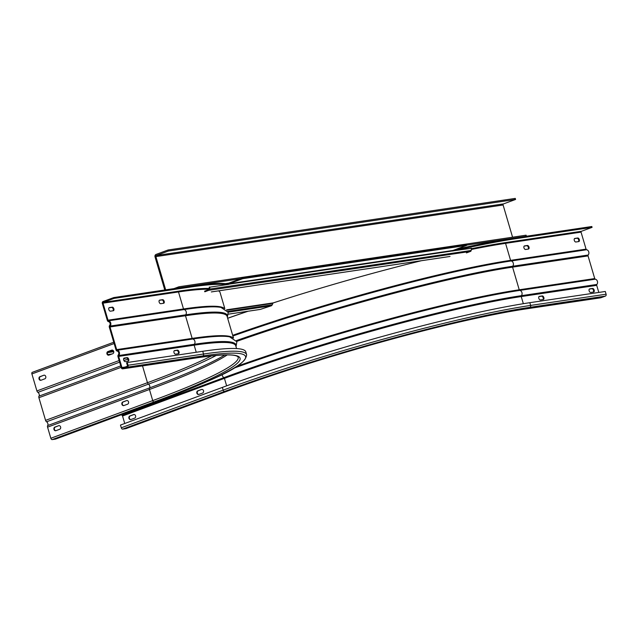 <?xml version="1.0" encoding="UTF-8"?>
<svg xmlns="http://www.w3.org/2000/svg" width="638" height="638" viewBox="0 0 638 638"><rect width="100%" height="100%" fill="white"/><g stroke="black" fill="none" stroke-linecap="round" stroke-linejoin="round"><path stroke-width="0.96" d="M259.929 309.462L260.336 309.398A221.753 21.588 -16.4 0 1 271.453 305.754L272.33 304.773A221.753 120.119 -74.1 0 1 272.809 303.377L273.343 302.867A221.753 21.588 -16.4 0 1 295.601 295.825M204.782 291.797L208.849 290.29A1.324 1.077 -98.5 0 0 209.551 289.333L209.87 287.164L209.336 287.012L209.017 289.181A0.662 0.542 81.5 0 1 208.666 289.66L204.599 291.167M226.123 284.516L228.763 284.189A0.662 0.542 81.5 0 1 229.114 283.711L242.727 278.678L466.649 245.399L453.036 250.431A0.662 0.542 -98.5 0 0 452.685 250.909L471.53 248.278L471.211 250.447A1.324 1.077 81.5 0 1 470.517 251.404L466.45 252.911M471.53 248.278L470.996 248.126M452.701 250.846L454.862 250.519M228.205 284.205L228.229 284.038A1.324 1.077 -98.5 0 1 228.922 283.081L242.544 278.048L466.466 244.769L466.649 245.399M209.87 287.164L228.739 284.357M242.727 278.678L242.544 278.048M227.646 318.234A221.753 21.588 -16.4 0 1 247.719 311.296M165.673 289.851L155.879 256.596A0.877 0.718 81.5 0 1 156.318 255.503L168.368 251.045L168.065 249.992L156.007 254.45A1.986 1.619 -98.5 0 0 155.034 256.907L164.771 289.979M168.368 251.045L515.584 199.447L503.526 203.897A0.877 0.718 -98.5 0 0 503.095 204.989L512.569 237.2M240.845 278.678L179.198 287.834L178.895 286.789L173.927 288.623M168.065 249.992L515.273 198.394L515.584 199.447M466.569 245.128L526.414 236.235L526.103 235.183L178.895 286.789M55.618 439.048A1.539 0.877 -110.3 0 1 55.522 439.096A1.539 0.877 -110.3 0 1 55.418 439.119L52.149 439.606A1.539 0.877 -110.3 0 1 50.833 438.266L47.563 427.149A1.762 1.005 -110.3 0 1 47.683 425.562A2.201 1.252 69.7 0 0 47.826 423.576A2.201 1.252 69.7 0 0 46.574 421.79A1.762 1.005 -110.3 0 1 45.569 420.37L38.902 397.713A1.762 1.005 -110.3 0 1 39.014 396.126A2.201 1.252 69.7 0 0 39.157 394.14A2.201 1.252 69.7 0 0 37.905 392.362A1.762 1.005 -110.3 0 1 36.908 390.934L31.9 373.932A1.539 0.877 -110.3 0 1 32.243 372.353A1.539 0.877 -110.3 0 1 32.347 372.329L113.755 342.239L32.243 372.353M106.961 353.883A1.874 1.531 81.5 0 1 107.886 351.562L111.786 350.118A1.874 1.531 81.5 0 1 112.838 353.691L108.931 355.135A1.874 1.531 81.5 0 1 106.961 353.883M39.038 378.988A1.874 1.531 81.5 0 1 39.955 376.667L43.862 375.224A1.874 1.531 81.5 0 1 44.915 378.797L41.007 380.24A1.874 1.531 81.5 0 1 39.038 378.988M102.327 303.425L107.336 320.428A1.762 1.435 -98.5 0 0 108.532 321.656A2.201 1.794 81.5 0 1 110.031 323.195A2.201 1.794 81.5 0 1 109.64 325.42A1.762 1.435 -98.5 0 0 109.329 327.206L115.996 349.863A1.762 1.435 -98.5 0 0 117.193 351.091A2.201 1.794 81.5 0 1 118.692 352.623A2.201 1.794 81.5 0 1 118.309 354.856A1.762 1.435 -98.5 0 0 117.99 356.642L121.268 367.759A1.539 1.26 -98.5 0 0 122.887 368.796L127.305 367.161A1.539 1.26 -98.5 0 0 128.063 365.247L127.257 362.52L126.571 362.767L127.377 365.502A0.662 0.542 81.5 0 1 127.058 366.324L122.64 367.951A0.662 0.542 81.5 0 1 121.946 367.512L118.676 356.395A0.877 0.718 81.5 0 1 118.828 355.502A3.086 2.52 -98.5 0 0 119.37 352.375A3.086 2.52 -98.5 0 0 117.28 350.23A0.877 0.718 81.5 0 1 116.674 349.616L110.007 326.959A0.877 0.718 81.5 0 1 110.167 326.066A3.086 2.52 -98.5 0 0 110.709 322.94A3.086 2.52 -98.5 0 0 108.612 320.794A0.877 0.718 81.5 0 1 108.013 320.18L103.013 303.17A0.662 0.542 81.5 0 1 103.332 302.356L114.035 298.401L113.787 297.563L103.085 301.511A1.539 1.26 -98.5 0 0 102.327 303.425M163.336 303.313A1.874 1.069 69.7 0 0 163.495 301.575A1.874 1.069 69.7 0 0 161.9 299.948L159.309 300.331M113.014 310.794A1.874 1.069 69.7 0 0 113.181 309.055A1.874 1.069 69.7 0 0 111.586 307.428L108.994 307.811M113.787 297.563L189.263 286.342A235.629 22.936 -16.4 0 1 228.237 283.998M114.035 298.401L189.51 287.18A235.629 22.936 163.6 0 1 227.016 284.62M111.786 350.118L112.288 350.039A1.874 1.531 -98.5 0 0 112.288 350.039L108.388 351.482A1.874 1.531 -98.5 0 0 108.931 355.135M43.862 375.224L40.457 376.587A1.874 1.531 -98.5 0 0 40.999 380.24M126.635 400.576L123.238 401.948A1.874 1.531 -98.5 0 0 123.78 405.593A1.874 1.531 81.5 0 1 122.735 402.02L126.635 400.576A1.874 1.531 81.5 0 1 127.688 404.149L123.788 405.593M58.712 425.682L55.307 427.053A1.874 1.531 -98.5 0 0 55.857 430.698A1.874 1.531 81.5 0 1 54.804 427.125L58.712 425.682A1.874 1.531 81.5 0 1 59.765 429.254L55.857 430.698M124.219 358.062L127.114 357.631A1.874 1.069 -110.3 0 1 128.709 359.266A1.874 1.069 -110.3 0 1 128.286 361.18A1.874 1.069 -110.3 0 1 128.166 361.212L125.271 361.642A1.874 1.069 -110.3 0 1 123.676 360.007A1.874 1.069 -110.3 0 1 124.099 358.093A1.874 1.069 -110.3 0 1 124.219 358.062L123.987 358.149M174.541 350.589L177.436 350.158A1.874 1.069 -110.3 0 1 179.031 351.785A1.874 1.069 -110.3 0 1 178.608 353.699A1.874 1.069 -110.3 0 1 178.488 353.731L175.594 354.162A1.874 1.069 -110.3 0 1 173.999 352.535A1.874 1.069 -110.3 0 1 174.421 350.621A1.874 1.069 -110.3 0 1 174.541 350.589L174.302 350.677M163.631 303.273L160.744 303.704A1.874 1.069 -110.3 0 1 159.149 302.069A1.874 1.069 -110.3 0 1 159.564 300.155A1.874 1.069 -110.3 0 1 159.691 300.123L162.586 299.693A1.874 1.069 -110.3 0 1 164.181 301.327A1.874 1.069 -110.3 0 1 163.759 303.241A1.874 1.069 -110.3 0 1 163.631 303.273M113.317 310.746L110.422 311.177A1.874 1.069 -110.3 0 1 108.827 309.55A1.874 1.069 -110.3 0 1 109.25 307.636A1.874 1.069 -110.3 0 1 109.369 307.604L112.264 307.173A1.874 1.069 -110.3 0 1 113.859 308.8A1.874 1.069 -110.3 0 1 113.436 310.714A1.874 1.069 -110.3 0 1 113.317 310.746M127.257 362.52L202.732 351.299A229.018 22.29 -16.4 0 1 245.821 351.913L246.627 354.64A229.018 22.29 163.6 0 0 203.538 354.034L128.063 365.247M127.863 361.252A1.874 1.069 69.7 0 0 128.031 359.513A1.874 1.069 69.7 0 0 126.436 357.886L123.844 358.269M178.185 353.779A1.874 1.069 69.7 0 0 178.353 352.032A1.874 1.069 69.7 0 0 176.758 350.406L174.166 350.796M121.364 414.764A3.086 1.755 69.7 0 0 122.041 415.298A0.877 0.502 -110.3 0 1 122.544 416.008L124.745 423.488M126.061 428.576A1.539 0.877 69.7 0 1 125.973 428.624A1.539 0.877 69.7 0 1 125.869 428.648L122.6 429.135A1.539 0.877 69.7 0 1 121.284 427.795L120.478 425.067L222.367 387.41A229.018 22.29 163.6 0 1 529.819 302.691L530.617 305.427L606.1 294.206L605.295 291.47L529.819 302.691M524.133 246.116L526.725 245.726A1.874 1.069 -110.3 0 1 528.32 247.361A1.874 1.069 -110.3 0 1 528.152 249.099M574.455 238.636L577.047 238.253A1.874 1.069 -110.3 0 1 578.642 239.88A1.874 1.069 -110.3 0 1 578.475 241.619M600.51 297.81A1.539 1.26 -98.5 0 0 600.932 297.747L605.342 296.12A1.539 1.26 -98.5 0 0 606.1 294.206M598.803 292.435L596.713 285.346A0.877 0.718 81.5 0 1 596.873 284.452A3.086 2.52 -98.5 0 0 597.415 281.334A3.086 2.52 -98.5 0 0 595.318 279.181A0.877 0.718 81.5 0 1 594.72 278.567L588.053 255.91A0.877 0.718 81.5 0 1 588.204 255.017A3.086 2.52 -98.5 0 0 588.754 251.898A3.086 2.52 -98.5 0 0 586.657 249.745A0.877 0.718 81.5 0 1 586.059 249.131L581.051 232.128A0.662 0.542 81.5 0 1 581.377 231.307L592.072 227.359L591.825 226.514L516.349 237.735A235.629 22.936 163.6 0 0 455.771 249.418M592.072 227.359L516.597 238.572A235.629 22.936 -16.4 0 0 452.669 251.021M525.56 249.482L528.455 249.051A1.874 1.069 69.7 0 0 528.575 249.019A1.874 1.069 69.7 0 0 528.998 247.105A1.874 1.069 69.7 0 0 527.403 245.478L524.508 245.909A1.874 1.069 69.7 0 0 524.388 245.941A1.874 1.069 69.7 0 0 523.965 247.855A1.874 1.069 69.7 0 0 525.56 249.482M575.883 242.001L578.778 241.571A1.874 1.069 69.7 0 0 578.897 241.547A1.874 1.069 69.7 0 0 579.32 239.625A1.874 1.069 69.7 0 0 577.725 237.998L574.83 238.429A1.874 1.069 69.7 0 0 574.71 238.46A1.874 1.069 69.7 0 0 574.288 240.374A1.874 1.069 69.7 0 0 575.883 242.001M201.616 389.435L197.708 390.879A1.874 1.531 -98.5 0 0 198.761 394.451A1.874 1.531 81.5 0 1 198.211 390.807L201.616 389.435A1.874 1.531 -98.5 0 1 202.669 393.008L198.761 394.451M133.685 414.54L129.785 415.984A1.874 1.531 -98.5 0 0 130.838 419.557A1.874 1.531 81.5 0 1 130.288 415.904L134.187 414.461A1.874 1.531 81.5 0 1 134.195 414.461L133.685 414.54A1.874 1.531 -98.5 0 1 134.738 418.113L130.838 419.557M592.574 288.464L589.679 288.886A1.874 1.069 69.7 0 0 589.56 288.918A1.874 1.069 69.7 0 0 589.137 290.832A1.874 1.069 69.7 0 0 590.732 292.467L593.627 292.037A1.874 1.069 69.7 0 0 593.747 292.005A1.874 1.069 69.7 0 0 594.169 290.091A1.874 1.069 69.7 0 0 592.574 288.464L591.897 288.711A1.874 1.069 -110.3 0 1 593.492 290.338A1.874 1.069 -110.3 0 1 593.324 292.076M542.252 295.936L539.365 296.367A1.874 1.069 69.7 0 0 539.238 296.399A1.874 1.069 69.7 0 0 538.815 298.313A1.874 1.069 69.7 0 0 540.41 299.94L543.305 299.509A1.874 1.069 69.7 0 0 543.432 299.477A1.874 1.069 69.7 0 0 543.847 297.563A1.874 1.069 69.7 0 0 542.252 295.936L541.574 296.191A1.874 1.069 -110.3 0 1 543.169 297.818A1.874 1.069 -110.3 0 1 543.002 299.557M589.305 289.094L591.897 288.711M538.982 296.574L541.574 296.191M471.211 250.447L209.017 289.181M453.036 250.431L229.114 283.711M228.763 284.189L452.685 250.909M208.849 290.29L470.517 251.404M450.021 256.444L211.322 291.917M273.343 302.867L226.61 309.813M226.984 310.188L272.809 303.377M272.33 304.773L227.83 311.384M228.165 312.189L271.453 305.754M260.336 309.398L228.404 314.143M107.439 352.647L113.827 351.697M113.548 350.884L107.997 351.705M112.192 353.93L107.878 354.576M503.526 203.897L156.318 255.503M155.879 256.596L503.095 204.989M228.819 283.128L225.421 283.631M216.258 355.43A221.195 21.532 -16.4 0 1 148.463 384.14A2.201 1.252 -110.3 0 1 149.715 385.918A2.201 1.252 -110.3 0 1 149.571 387.904A1.762 1.005 69.7 0 0 149.452 389.491L152.729 400.608A1.539 0.877 69.7 0 0 154.037 401.948L52.149 439.606M224.903 354.927A221.195 21.532 -16.4 0 1 149.571 387.904L47.683 425.562M47.563 427.149L149.452 389.491A220.214 21.437 163.6 0 0 227.208 354.903M126.252 357.91L123.573 358.899M119.139 360.542L36.908 390.934M31.9 373.932L114.138 343.539M103.332 302.356L178.815 291.135A221.753 21.588 -16.4 0 1 209.128 288.4M189.263 286.342L189.51 287.18M108.612 320.794L184.095 309.574A221.585 21.572 -16.4 0 1 220.413 307.317A221.585 21.572 -16.4 0 1 221.059 307.428M224.289 308.369A221.091 21.525 163.6 0 0 183.497 308.959A0.877 0.718 -98.5 0 0 184.095 309.574A3.086 2.52 81.5 0 1 186.192 311.719A3.086 2.52 81.5 0 1 185.642 314.845A221.585 21.572 -16.4 0 1 227.272 316.95M117.28 350.23L192.756 339.009A221.585 21.572 -16.4 0 1 229.074 336.744A221.585 21.572 -16.4 0 1 229.72 336.864M232.95 337.805A221.091 21.525 163.6 0 0 192.158 338.395A0.877 0.718 -98.5 0 0 192.756 339.009A3.086 2.52 81.5 0 1 194.853 341.155A3.086 2.52 81.5 0 1 194.311 344.281A221.585 21.572 -16.4 0 1 235.932 346.386M118.676 356.395L194.151 345.174A221.091 21.525 -16.4 0 1 235.749 345.764L236.578 348.571M118.828 355.502L194.311 344.281A0.877 0.718 -98.5 0 0 194.151 345.174L196.241 352.264M125.112 367.041L121.946 367.512M110.007 326.959L185.491 315.738L192.158 338.395L116.674 349.616M110.167 326.066L185.642 314.845A0.877 0.718 -98.5 0 0 185.491 315.738A221.091 21.525 -16.4 0 1 227.088 316.328L233.484 338.052M103.013 303.17L178.488 291.957L183.497 308.959L108.013 320.18M178.815 291.135A0.662 0.542 -98.5 0 0 178.488 291.957A221.091 21.525 -16.4 0 1 209.001 289.237M218.547 290.864A221.091 21.525 -16.4 0 1 220.086 292.547L224.815 308.617M162.586 299.693L161.9 299.948M112.264 307.173L111.586 307.428M202.732 351.299L203.538 354.034A1.539 1.26 81.5 0 1 202.78 355.94L127.305 367.161M246.627 354.64C245.869 367.073 212.055 380.049 157.411 401.438A1.539 0.877 69.7 0 1 157.315 401.462A227.479 22.147 163.6 0 0 202.78 355.94M55.522 439.096L157.411 401.438A1.539 0.877 69.7 0 0 157.506 401.39M157.315 401.462L55.418 439.119M122.887 368.796L198.37 357.575A221.753 21.588 -16.4 0 1 154.037 401.948M198.37 357.575A1.539 1.26 81.5 0 1 198.163 357.631C220.246 354.489 233.309 354.058 237.352 356.347L238.181 357.128A220.214 21.437 -16.4 0 1 152.729 400.608L50.833 438.266M211.577 355.884A220.214 21.437 -16.4 0 1 147.458 382.712A1.762 1.005 69.7 0 0 148.463 384.14L46.574 421.79M142.513 365.901L147.458 382.712L45.569 420.37M38.902 397.713L121.14 367.321M39.014 396.126L120.726 365.925M37.905 392.362L119.617 362.161M123.9 360.574L127.879 359.106M122.679 368.844L198.163 357.631A1.539 1.26 81.5 0 1 197.947 357.639M127.114 357.631L126.436 357.886M177.436 350.158L176.758 350.406M123.238 401.948L122.735 402.02M55.307 427.053L54.804 427.125M108.388 351.482L107.886 351.562M40.457 376.587L39.955 376.667M516.349 237.735L516.597 238.572M471.474 248.692A221.753 21.588 163.6 0 1 505.894 242.528L581.377 231.307M505.894 242.528A0.662 0.542 -98.5 0 0 505.567 243.349A221.091 21.525 163.6 0 0 471.354 249.474M581.051 232.128L505.567 243.349L510.575 260.352L586.059 249.131M421.519 260.695A221.091 21.525 163.6 0 0 273.192 302.93M248.102 311.24A221.091 21.525 163.6 0 0 227.67 318.306M232.679 335.309A221.091 21.525 -16.4 0 1 510.575 260.352A0.877 0.718 -98.5 0 0 511.174 260.966A221.585 21.572 163.6 0 0 232.878 336.011M586.657 249.745L511.174 260.966A3.086 2.52 81.5 0 1 513.271 263.111A3.086 2.52 81.5 0 1 512.729 266.237A221.585 21.572 163.6 0 0 236.371 340.604M588.204 255.017L512.729 266.237A0.877 0.718 -98.5 0 0 512.569 267.131A221.091 21.525 163.6 0 0 236.738 341.362M588.053 255.91L512.569 267.131L519.236 289.788L594.72 278.567M236.834 366.34A221.091 21.525 -16.4 0 1 519.236 289.788A0.877 0.718 -98.5 0 0 519.834 290.402A221.585 21.572 163.6 0 0 233.851 368.19M595.318 279.181L519.834 290.402A3.086 2.52 81.5 0 1 521.932 292.547A3.086 2.52 81.5 0 1 521.39 295.673A221.585 21.572 163.6 0 0 223.93 377.64A3.086 1.755 -110.3 0 1 222.176 375.144A3.086 1.755 -110.3 0 1 222.04 374.546M596.873 284.452L521.39 295.673A0.877 0.718 -98.5 0 0 521.238 296.566A221.091 21.525 163.6 0 0 224.432 378.35A0.877 0.502 69.7 0 0 223.93 377.64L122.041 415.298M596.713 285.346L521.238 296.566L523.335 303.696M226.634 385.838L224.432 378.35L122.544 416.008M605.342 296.12L529.867 307.333A1.539 1.26 81.5 0 0 530.617 305.427A229.018 22.29 -16.4 0 0 223.172 390.137L222.367 387.41M121.284 427.795L223.172 390.137A1.539 0.877 -110.3 0 0 224.488 391.485A227.479 22.147 -16.4 0 1 529.867 307.333M224.488 391.485L122.6 429.135M125.869 428.648L227.758 390.998A221.753 21.588 163.6 0 1 525.449 308.967L600.932 297.747M525.449 308.967A1.539 1.26 81.5 0 1 525.034 309.031M600.725 297.802L525.241 309.023C509.834 311.32 491.26 314.893 469.52 319.742C397.53 335.668 296.558 365.422 227.862 390.966A1.539 0.877 -110.3 0 1 227.758 390.998M197.708 390.879L198.211 390.807M129.785 415.984L130.288 415.904M526.725 245.726L527.403 245.478M577.047 238.253L577.725 237.998M211.361 291.933L449.623 256.524M228.404 314.167L260.129 309.446M107.886 354.592L112.105 353.962M228.755 283.168L225.541 283.647M220.979 307.412L228.205 312.317L227.367 317.269M229.648 336.848L236.865 341.753L236.028 346.697M125.973 428.624L227.862 390.966"/></g></svg>

